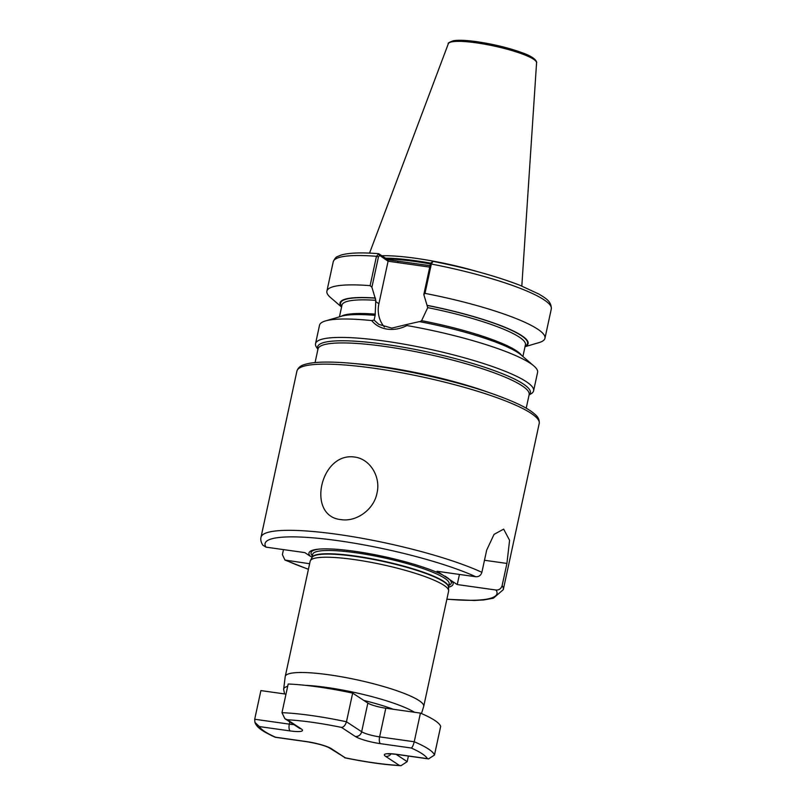 <?xml version="1.0" encoding="UTF-8"?>
<svg xmlns="http://www.w3.org/2000/svg" width="806" height="806" viewBox="0 0 806 806"><rect width="100%" height="100%" fill="white"/><g stroke="black" fill="none" stroke-linecap="round" stroke-linejoin="round"><path stroke-width="1.21" d="M341.059 519.618C306.129 516.455 320.163 451.894 354.59 457.042C370.286 458.936 380.996 477.162 376.966 493.212C373.964 509.392 356.584 522.117 341.059 519.618M287.682 686.309A69.699 11.687 12.2 0 0 283.641 689.261L285.213 676.637A70.827 11.878 12.2 0 1 285.243 676.466L310.169 561.198A70.827 11.878 12.2 0 1 310.35 560.684A70.827 11.878 12.2 0 1 354.096 559.545A70.827 11.878 12.2 0 1 448.66 590.586A70.827 11.878 12.2 0 1 448.62 591.13L423.704 706.399A70.827 11.878 12.2 0 1 423.654 706.57L421.488 713.552M285.243 676.466A70.827 11.878 12.2 0 1 329.17 674.823A70.827 11.878 12.2 0 1 423.704 706.399M529.068 395.011L531.335 393.6A111.55 18.699 -167.8 0 0 533.592 390.829A111.55 18.699 -167.8 0 0 384.714 341.089A111.55 18.699 -167.8 0 0 315.529 343.688A111.55 18.699 -167.8 0 0 316.446 347.134L317.927 349.361M533.592 390.829L537.582 372.402A111.55 18.699 -167.8 0 0 533.904 365.974A111.55 18.699 -167.8 0 0 406.899 325.543C400.471 328.828 393.933 330.027 387.293 329.15C380.714 328.153 375.515 325.292 371.687 320.576L374.105 320.113L375.122 315.478L375.818 300.316L371.898 287.218L370.115 285.646L376.462 256.298L378.84 253.779L387.978 259.774L430.051 265.668M477.474 271.622A78.968 13.239 -167.8 0 0 415.906 258.313A78.968 13.239 -167.8 0 0 381.863 255.754M283.48 549.611L282.392 554.609L284.951 560.049L309.615 563.726M446.887 599.15A118.633 19.888 -167.8 0 0 496.043 590.032C499.095 590.183 501.12 588.712 502.128 585.609L506.924 563.434L509.583 540.312L503.649 529.139L494.038 534.388L486.673 550.145L481.877 572.32C480.88 575.413 478.855 576.895 475.802 576.743L437.013 571.263L442.514 574.88A73.739 12.362 12.2 0 0 354.69 551.294A73.739 12.362 12.2 0 0 318.531 549.158A73.739 12.362 12.2 0 0 310.32 556.231L312.063 557.107M475.802 576.743A118.633 19.888 -167.8 0 0 338.651 540.766A118.633 19.888 -167.8 0 0 266.02 547.143L304.809 552.614L310.32 556.231M266.02 547.143L262.867 545.209C261.033 542.367 260.398 539.718 260.993 537.28A123.943 20.785 12.2 0 1 337.865 534.398A123.943 20.785 12.2 0 1 481.877 572.32M448.489 587.211A73.739 12.362 12.2 0 0 451.753 580.945L442.514 574.88M496.043 590.032L457.254 584.562L459.44 574.436M451.753 580.945L457.254 584.562M432.812 261.325C466.714 267.995 495.73 275.974 519.88 285.274L539.073 294.15C544.262 297.545 551.606 300.749 551.304 308.94A111.55 18.699 -167.8 0 0 431.341 264.046L432.973 261.416L431.009 262.827M525.018 346.711L538.952 342.621A111.55 18.699 -167.8 0 0 544.957 338.278A111.55 18.699 -167.8 0 0 424.994 293.384L423.815 294.543L427.724 307.64L421.619 320.667L419.604 321.755M423.815 294.543L430.374 264.177L431.341 264.046L424.994 293.384M525.049 346.55A96.216 16.13 -167.8 0 0 427.2 305.343M374.901 315.337A96.216 16.13 -167.8 0 0 341.522 316.224L325.513 320.919A111.55 18.699 -167.8 0 0 319.508 325.261L315.529 343.688M371.687 320.576A111.55 18.699 -167.8 0 0 325.513 320.919M378.467 256.852L376.462 256.298A111.55 18.699 -167.8 0 0 333.231 261.789C334.651 258.585 336.152 256.802 337.734 256.429L341.2 255.028C348.958 252.792 361.38 252.338 378.467 253.658L379.636 255.401L378.467 256.852L371.898 287.218M370.115 285.646A111.55 18.699 -167.8 0 0 326.893 291.137A111.55 18.699 -167.8 0 0 330.561 297.565L341.563 307.046M375.294 298.019A96.216 16.13 -167.8 0 0 341.603 306.885M533.904 365.974L521.26 355.083A96.216 16.13 -167.8 0 0 419.382 321.614L406.164 324.637L406.899 325.543M430.374 264.177L431.553 262.726M430.736 267.239L388.089 261.225L378.901 303.701A28.512 25.772 -56.7 0 0 384.402 326.984M388.089 261.225L379.636 255.401M374.105 320.113L378.82 324.375L391.766 328.123L406.164 324.637M387.978 259.774L388.23 261.043M398.355 261.235L397.358 262.524M411.231 748.008C412.279 747.525 413.287 745.439 414.234 741.762L420.43 713.098A92.075 15.435 12.2 0 1 434.615 720.322A92.075 15.435 12.2 0 1 440.67 726.387L434.474 755.051L428.53 758.899L427.422 758.648A86.413 14.488 -167.8 0 0 422.082 753.721A86.413 14.488 -167.8 0 0 411.231 748.008L380.452 743.666A19.828 3.325 12.2 0 1 355.305 736.472L341.512 727.405C343.648 727.213 345.3 725.329 346.469 721.773L352.665 693.11L367.848 703.074A14.165 2.378 -167.8 0 0 385.802 708.212L420.43 713.098M254.938 722.378L259.391 726.589A86.413 14.488 -167.8 0 0 275.581 737.218L275.138 737.238C260.882 730.659 256.64 726.982 254.928 722.378L254.696 719.254L260.902 690.591L285.989 694.137M396.038 754.315L407.191 761.64L408.4 756.058M341.512 727.405A86.413 14.488 -167.8 0 0 287.339 719.768L284.861 718.68L281.979 712.675L288.175 684.012A92.075 15.435 12.2 0 1 352.665 693.11M407.191 761.64L401.015 765.7L399.474 765.468L385.671 756.401A19.828 3.325 12.2 0 1 396.643 754.305L427.422 758.648M275.581 737.218L306.361 741.56A19.828 3.325 12.2 0 1 331.498 748.764A5.662 5.118 -56.7 0 1 329.573 748.039L345.3 757.821A86.413 14.488 -167.8 0 0 399.474 765.468M305.293 685.322A69.699 11.687 12.2 0 1 326.893 687.468A69.699 11.687 12.2 0 1 414.445 712.262M393.328 709.28A64.409 10.8 -167.8 0 0 363.808 700.424M311.962 557.581L312.647 554.407A69.84 11.707 12.2 0 1 355.96 552.785A69.84 11.707 12.2 0 1 449.164 583.927L448.479 587.09A69.84 11.707 12.2 0 0 355.255 556.039A69.84 11.707 12.2 0 0 311.972 557.571M312.345 555.818A71.734 12.03 12.2 0 1 319.488 549.077M310.35 560.684L312.003 557.5A69.88 11.717 12.2 0 1 355.164 556.382A69.88 11.717 12.2 0 1 448.479 587L448.66 590.586M317.947 349.24A108.84 18.246 12.2 0 1 385.117 344.343A108.84 18.246 12.2 0 1 490.794 369.36A108.84 18.246 12.2 0 1 529.089 394.89M526.207 408.219L529.149 394.628A108.014 18.115 -167.8 0 0 384.996 346.469A108.014 18.115 -167.8 0 0 318.007 348.978L315.065 362.569M355.708 363.697A108.014 18.115 12.2 0 1 380.664 366.488A108.014 18.115 12.2 0 1 488.728 392.462M296.92 371.092C298.029 367.748 300.648 365.531 304.789 364.453C309.303 363.043 315.549 362.267 323.538 362.106C337.23 361.844 354.459 363.163 375.193 366.075C413.75 371.445 460.065 382.366 492.486 393.751C518.097 402.889 528.645 408.803 534.831 414.213C538.126 416.893 539.587 419.986 539.214 423.482A123.943 20.785 -167.8 0 0 373.793 368.211A123.943 20.785 -167.8 0 0 296.92 371.092L260.993 537.28M430.434 263.955A78.253 13.118 -167.8 0 0 415.493 261.547A78.253 13.118 -167.8 0 0 386.789 258.988M430.505 263.703A78.253 13.118 -167.8 0 0 415.543 261.295A78.253 13.118 -167.8 0 0 386.396 258.726M430.736 263.179A78.333 13.138 -167.8 0 0 415.634 260.741A78.333 13.138 -167.8 0 0 385.54 258.172M448.338 43.695C447.592 43.192 449.315 42.204 453.496 40.713C458.664 39.917 466.533 40.25 477.102 41.731C494.723 44.37 510.279 48.249 523.769 53.347C536.826 58.012 537.098 62.969 536.574 62.767A45.156 7.566 -167.8 0 0 476.286 42.829A45.156 7.566 -167.8 0 0 448.338 43.695L369.541 253.124M286.261 560.432A118.633 19.888 -167.8 0 0 308.436 569.217M502.128 585.609A123.943 20.785 12.2 0 1 503.287 589.66L539.214 423.482M444.831 576.068A71.734 12.03 12.2 0 1 448.861 585.327M525.159 346.076A95.612 16.029 -167.8 0 0 427.432 305.494M522.903 356.494L525.431 344.777A93.849 15.737 -167.8 0 0 427.724 307.64M521.633 355.406A93.849 15.737 -167.8 0 0 421.619 320.667M375.515 298.17A95.612 16.029 -167.8 0 0 341.704 306.411M375.818 300.316A93.849 15.737 -167.8 0 0 341.986 305.111L339.447 316.829M375.354 314.139A93.849 15.737 -167.8 0 0 341.059 316.365M375.556 301.504L378.901 303.701M506.924 563.434L484.487 560.271M281.979 712.675A92.075 15.435 12.2 0 1 346.469 721.773L361.652 731.737A14.165 2.378 -167.8 0 0 379.606 736.875L414.234 741.762A92.075 15.435 12.2 0 1 428.419 748.986A92.075 15.435 12.2 0 1 434.474 755.051M380.452 743.666A5.662 2.227 -82 0 1 379.606 736.875L385.802 708.212M355.305 736.472A5.662 5.118 -56.7 0 0 361.652 731.737L367.848 703.074M254.696 719.254L289.324 724.141A14.165 2.378 -167.8 0 0 293.847 724.584M287.339 719.768L301.142 728.826A19.828 3.325 12.2 0 1 290.17 730.931A5.662 2.227 -82 0 1 289.324 724.141L289.807 721.924M290.17 730.931L259.391 726.589M331.498 748.764L345.3 757.821M428.53 758.899L397.036 754.456A5.662 2.227 -82 0 1 396.643 754.305M391.051 753.872A5.662 5.118 123.3 0 1 385.671 756.401M329.573 748.039C325.412 745.721 317.806 743.606 306.754 741.711A5.662 2.227 -82 0 1 306.361 741.56M301.142 728.826A5.662 5.118 123.3 0 1 299.207 728.1L299.288 728.161M536.574 62.767L521.814 286.049M308.406 569.328L284.951 560.049M446.867 599.261L474.301 600.48L483.711 599.956L493.383 598.193L503.287 589.66M551.304 308.94L544.957 338.278M333.231 261.789L326.893 291.137M283.641 689.261L284.578 693.936M397.036 754.456C386.265 753.267 389.63 754.134 388.16 753.973L388.875 753.65M401.015 765.7C384.835 764.813 366.065 762.174 344.686 757.781M275.259 737.268L306.754 741.711M284.941 718.73L299.207 728.1"/></g></svg>
